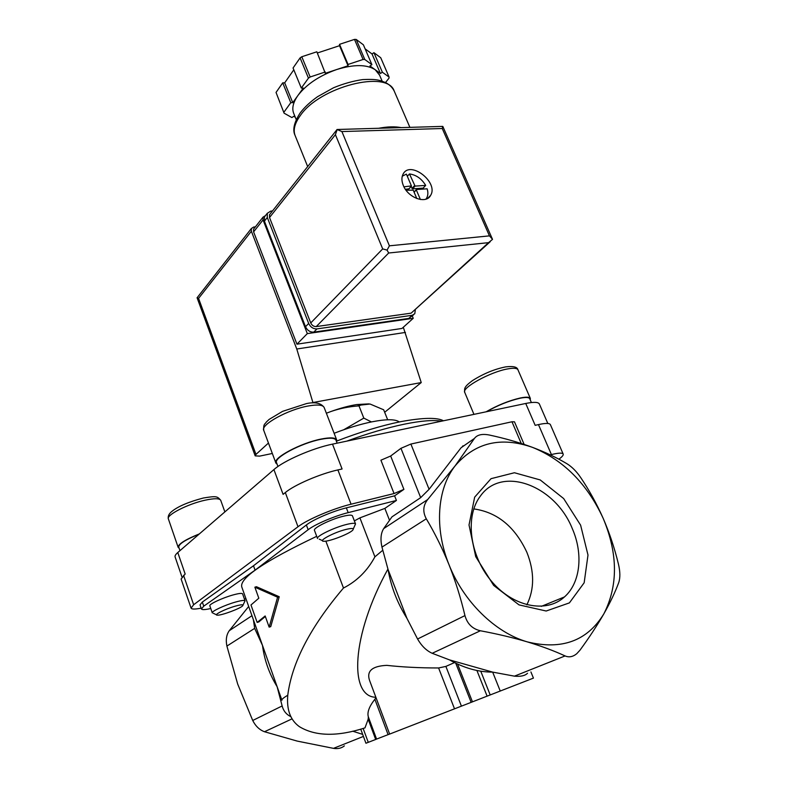 <?xml version="1.0" encoding="UTF-8"?>
<svg xmlns="http://www.w3.org/2000/svg" width="788" height="788" viewBox="0 0 788 788"><rect width="100%" height="100%" fill="white"/><g stroke="black" fill="none" stroke-linecap="round" stroke-linejoin="round"><path stroke-width="1.18" d="M248.683 606.455L229.269 630.695C226.422 634.714 225.634 639.846 226.895 646.081L237.71 684.132L252.721 720.488C255.568 726.122 259.488 729.875 264.492 731.737L297.224 741.094L333.501 748.364C337.885 749.043 341.5 748.216 344.356 745.891M269.141 627.12L270.747 626.627L279.228 596.733L256.474 586.725L254.869 587.178L258.809 598.2L250.978 604.997L257.164 622.421L265.162 615.96L269.141 627.12L277.593 597.205L254.869 587.178M257.164 622.421L258.789 621.939L265.349 616.482M325.848 541.129L343.479 588.025C310.472 626.903 291.905 662.629 287.768 695.203C283.434 697.813 281.493 699.488 281.937 700.246M316.697 536.323C264.571 561.184 239.582 578.028 241.739 586.863L281.887 700.108M360.737 729.127L365.937 743.242L375.679 739.469L368.173 719.237L364.972 727.885C337.353 736.79 315.495 736.386 299.401 726.674C290.398 720.212 286.517 709.722 287.768 695.203M389.508 520.267L384.869 508.398L359.909 517.874L374.911 556.82L382.741 550.27M387.666 419.768L383.677 409.79L370.055 404.027L360.727 405.081L358.993 405.899C349.36 406.51 340.002 408.381 330.921 411.513L326.37 413.227M368.942 403.88L356.777 404.549C349.054 405.79 340.436 408.115 330.921 411.513M343.804 429.716L363.81 418.113L358.993 405.899M363.81 418.113L371.414 421.935M449.002 564.681C463.433 601.49 495.209 632.656 527.29 641.875C561.726 650.297 587.227 640.969 603.825 613.901C618.196 585.661 617.989 553.826 603.204 518.405C587.129 483.694 563.538 460.005 532.402 447.328C500.813 436.365 475.046 442.551 455.1 465.875C437.271 488.649 434.08 527.94 449.002 564.681C455.543 581.249 460.852 598.22 464.95 615.595C467.254 623.84 472.396 628.893 480.375 630.764C497.238 633.916 512.88 637.63 527.29 641.875C541.573 646.19 554.171 650.878 565.085 655.931C568.975 657.596 572.837 656.867 576.688 653.774L579.958 650.218C589.266 637.472 597.225 625.357 603.825 613.901C610.267 602.495 615.221 592.074 618.708 582.657C620.314 577.919 620.235 571.753 618.462 564.178C614.63 548.369 609.548 533.112 603.204 518.405C596.644 503.66 589.109 490.008 580.618 477.449C576.481 471.401 571.95 466.841 567.025 463.787C556.978 457.739 545.434 452.253 532.402 447.328C519.184 442.472 504.881 438.384 489.486 435.055C482.226 433.607 477.203 434.73 474.445 438.423L455.1 465.875L427.707 499.523C423.048 505.423 422.575 511.855 426.298 518.809C434.799 533.062 442.364 548.35 449.002 564.681M368.173 719.237L368.351 716.922C366.991 712.411 369.168 706.531 374.871 699.271L376.014 697.656M375.669 739.44L388.09 734.643L374.871 699.271M389.627 734.042L388.09 734.643M530.915 671.928L533.437 678.113L389.646 734.081L369.838 681.157C366.115 671.346 371.749 666.077 386.76 665.358C402.274 667.081 419.551 667.958 438.601 667.968L445.88 666.412L454.499 662.58M500.252 691.056L492.667 672.115L514.436 676.153C520.622 676.734 524.975 675.779 527.517 673.277M580.618 525.182L563.666 498.568L540.213 479.941L514.426 472.741L491.022 478.68L474.662 497.149L469.018 524.975L475.725 556.663L493.672 585.415L519.016 604.889L546.183 611.015L569.399 602.889L584.164 582.765L587.996 555.057L580.618 525.182M449.475 659.881C463.896 668.027 478.296 672.105 492.667 672.115L449.475 659.881L432.198 653.291C426.456 650.711 421.58 645.953 417.571 639.009L406.913 618.284L388.09 569.616L381.963 547.108C380.249 539.386 380.821 533.23 383.667 528.63L391.941 516.879L420.684 497.642L429.096 489.289L461.088 447.732L466.663 443.841M406.913 618.284C397.29 602.909 391.015 586.686 388.09 569.616M387.923 569.084C351.113 635.778 348.926 696.888 375.866 697.272M277.593 597.205L279.228 596.733M343.479 588.025C356.954 581.14 367.435 570.729 374.911 556.82M374.714 734.061L373.876 734.603M290.388 716.43C286.133 714.263 283.385 710.766 282.143 705.95L277.13 686.722C269.26 673.809 264.384 660.048 262.493 645.441L254.672 628.351L253.391 619.723M362.667 734.377L352.699 731.185M210.78 608.523C205.136 609.794 202.014 609.942 201.413 608.957L203.747 606.159L255.076 570.157L253.5 565.764L306.374 524.975C313.092 519.587 332.792 511.146 346.346 507.866L394.601 495.839L403.909 489.378L394.069 493.544L380.909 460.202L390.671 456.016L400.954 448.313L410.883 444.048L511.973 421.767L514.495 421.846M255.076 570.157L308.147 529.723C314.895 524.394 334.624 515.953 348.178 512.633L396.423 500.459L394.601 495.839M201.393 608.897L200.014 604.889L202.329 602.062L253.5 565.764M384.869 508.398L396.423 500.459M245.915 598.644L244.418 599.067M243.009 605.085L245.048 600.83C244.457 600.042 241.325 600.446 235.632 602.022C224.984 604.987 211.115 611.458 212.287 612.887L209.844 605.834C208.653 604.347 222.482 597.836 233.14 594.93C238.823 593.374 241.965 593.009 242.566 593.827L242.576 593.866M317.505 538.47L314.481 530.393C312.669 528.196 330.556 519.331 343.046 516.307C348.621 514.938 351.744 514.771 352.423 515.805L352.453 515.884M354.373 520.888L359.909 517.874M181.92 576.855L175.123 556.998C174.709 555.914 175.596 554.427 177.783 552.526L273.919 469.589L283.099 494.362L285.315 492.559C294.367 484.906 320.095 473.805 337.894 469.924L342.081 468.978L332.506 444.136L525.734 403.466C533.653 401.87 538.184 402.008 539.327 403.899L539.416 404.106M201.137 608.169C195.089 609.341 191.74 609.331 191.08 608.129L193.651 604.741L298.002 526.739C307.31 519.538 333.285 508.477 351.064 504.202L394.069 493.544M191.051 608.05L181.112 579.022L185.16 574.009L177.783 552.526M550.241 454.853L551.413 454.558C558.377 452.883 562.287 452.686 563.144 453.986C563.637 455.04 562.218 456.784 558.869 459.197M525.734 403.466L535.17 425.333L538.46 424.594C545.444 423.058 549.403 423.058 550.359 424.574L550.428 424.742M273.919 469.589C283.818 460.684 312.58 448.155 332.506 444.136M399.25 421.954C395.497 419.068 386.386 419.029 371.936 421.826C360.362 424.2 347.754 428.022 334.122 433.282M336.013 440.256L335.944 440.078C334.673 437.862 329.64 437.616 320.854 439.33C300.947 443.132 273.18 457.995 276.588 462.792L277.967 466.486M336.565 441.684L336.643 439.803C335.343 437.537 330.192 437.281 321.209 439.034C300.829 442.925 272.392 458.143 275.879 463.048L277.12 464.231M353.28 528.935L355.536 523.921C354.876 522.937 351.763 523.143 346.188 524.542C333.698 527.635 315.752 536.451 317.534 538.549M345.715 529.497C333.462 532.55 317.209 541.386 323.907 541.257C329.108 541.711 349.488 533.86 352.728 530.166C354.383 528.177 352.049 527.95 345.715 529.497M199.078 534.156C185.505 539.701 178.728 544.015 178.748 547.089L179.969 550.635M199.384 533.89C185.229 539.632 178.147 544.104 178.137 547.305L179.122 548.153M235.395 606.11C225.26 608.937 212.888 615.162 217.321 615.162C221.162 615.645 240.251 608.592 242.665 605.824C243.827 604.366 241.404 604.465 235.395 606.11M529.763 398.797L529.703 398.639C528.866 397.26 525.645 397.122 520.041 398.236C508.782 400.865 497.622 405.357 486.56 411.72M530.245 399.89L530.324 398.373C529.467 396.955 526.167 396.817 520.444 397.95C508.851 400.659 497.386 405.288 486.048 411.829M526.857 604.82C534.53 589.129 534.53 571.625 526.867 552.299C514.879 526.66 497.189 512.19 473.765 508.91M572.285 528.581C555.205 485.575 502.232 465.294 480.532 495.879C464.969 515.825 469.205 554.624 491.022 580.677C512.653 606.937 546.281 613.734 564.464 596.93C580.549 582.795 583.376 553.787 572.285 528.581M412.291 315.988L413.247 318.293L307.32 333.61L263.054 219.891L263.034 217.124L265.438 215.646M312.511 402.904L312.915 402.53L296.771 349.005L251.372 231.248L251.362 228.51L253.706 227.023L255.351 226.895M272.323 453.474L259.676 456.114L255.194 455.878L255.972 454.41L268.452 443.043M384.672 412.272L421.235 382.564L403.308 327.256M312.915 402.53L421.235 382.564M296.771 349.005L405.436 332.428M413.247 318.293L401.988 328.448L296.948 344.179L253.598 231.869L253.588 229.131L254.258 228.284M255.174 455.838L197.069 297.736L198.576 298.386L251.372 231.248M307.32 333.61L296.948 344.179M378.733 128.257C387.519 126.612 394.995 126.395 401.151 127.607M414.133 192.282L416.527 189.514L427.145 188.805C428.229 192.371 428.091 195.434 426.702 197.995L425.894 199.167M416.32 189.967L420.408 199.512M415.069 186.106L409.474 173.941C416.212 174.867 421.619 178.689 425.687 185.416L423.107 188.135L412.508 188.834L415.069 186.106L425.687 185.416M402.264 176.197L406.391 174.118L411.415 185.909L403.939 186.825M317.347 52.993L339.529 45.694L339.529 44.325L354.492 39.4L356.196 39.439L363.386 44.808L371.906 64.646L369.936 65.946L380.427 73.491L382.367 72.22L389.095 77.086L389.006 78.179L385.509 82.533M365.12 48.846L372.015 53.958L373.936 52.678L380.732 57.741L389.095 77.086M295.264 117.205L293.727 116.338L291.885 117.56L284.084 113.167L276.036 92.442L282.715 82.848L284.685 82.848L293.806 69.807M296.239 119.599L293.806 113.62C291.659 108.517 293.047 102.45 297.982 95.417L303.301 88.059L301.302 88.069L293.057 67.995L300.09 57.908L301.784 56.746L316.845 51.791L325.306 73.304L348.04 65.778L348.06 64.449L363.081 59.474L354.492 39.4M363.081 59.474L364.785 59.494L356.196 39.439M301.302 88.069L308.453 78.14L310.157 76.988L301.784 56.746M308.453 78.14L300.09 57.908M284.084 113.167L276.036 92.442M283.985 112.113L290.782 102.686L292.752 102.657L297.982 95.417C306.532 84.286 319.435 75.658 336.683 69.541C353.911 64.252 366.755 64.32 375.226 69.748L379.599 75.205M364.785 59.494L371.906 64.646M310.157 76.988L325.286 71.984M403.328 185.505C401.545 181.132 401.456 177.359 403.052 174.197C409.937 159.865 438.946 182.294 430.612 195.365C426.278 204.417 408.125 197.985 403.328 185.505M270.176 213.883L269.506 214.73L269.516 217.518L310.738 322.952C311.969 325.444 313.801 326.656 316.254 326.577L411.129 313.161L490.225 241.699M440.6 126.454L442.836 126.444L492.52 239.365L488.54 242.655L388.681 253.007L387.066 250.101L382.692 248.9L310.738 322.952M269.516 217.518L335.402 134.679L337.185 129.468M442.836 126.444L442.245 128.513L341.903 131.566L389.41 245.817L387.066 250.101M341.903 131.566L337.028 129.498L442.698 126.395M492.461 239.217L489.446 235.868L389.41 245.817M290.782 102.686L282.715 82.848M292.752 102.657L284.685 82.848M348.04 65.778L339.529 45.694M348.06 64.449L339.529 44.325M382.367 72.22L373.936 52.678M380.427 73.491L372.015 53.958M272.481 210.967L270.796 211.095L267.28 213.312L267.299 217.488L308.679 323.454C310.521 327.207 313.279 329.02 316.963 328.901L412.203 315.298L414.793 313.722L415.315 309.871M265.379 215.715L264.384 216.986L264.404 221.142L305.517 326.724C307.35 330.458 310.098 332.26 313.762 332.132L408.765 318.421L413.513 314.885M416.813 198.556L413.237 190.174L406.047 190.213M409.474 173.941L407.317 176.285M423.57 189.041L423.107 188.135M411.139 186.539L412.508 188.834M405.406 189.307L408.903 188.834M251.963 615.694L229.269 630.695M376.585 739.114L368.351 716.922M454.518 708.836L438.601 667.968M461.423 706.146L445.88 666.412M471.155 702.364L455.74 663.191M472.465 701.852L457.582 664.057M487.112 696.168L476.907 670.49M490.205 694.967L480.739 671.179M514.436 676.153L565.085 655.931M383.667 528.63L427.707 499.523M381.963 547.108L426.298 518.809M417.571 639.009L464.95 615.595M432.198 653.291L480.375 630.764M363.426 736.416L333.501 748.364M374.073 732.347L373.167 732.702M368.262 742.345L363.13 728.437M461.088 447.732L474.425 438.453M292.112 718.823L264.492 731.737M282.143 705.95L252.721 720.488M254.672 628.351L226.895 646.081M511.973 421.767L521.242 443.477M410.883 444.048L429.096 489.289M400.954 448.313L420.684 497.642M308.147 529.723L306.374 524.975M348.178 512.633L346.346 507.866M203.747 606.159L202.329 602.062M390.671 456.016L403.909 489.378M337.894 469.924L351.064 504.202M285.315 492.559L298.002 526.739M183.555 575.309L193.651 604.741M538.46 424.594L551.413 454.558M462.064 447.042L462.999 445.791M441.516 421.196C433.508 419.768 421.009 420.782 404.037 424.23C386.8 427.845 367.701 433.479 346.75 441.142M324.193 407.603L324.114 407.396C322.716 404.865 317.515 404.382 308.522 405.938C288.132 409.386 260.06 424.919 263.773 430.435L275.82 462.871M220.768 500.429L220.729 500.321C219.527 498.272 214.346 498.223 205.166 500.183C187.83 503.896 165.943 515.145 168.386 518.937L178.108 547.217M517.992 369.897L517.923 369.73C516.987 368.144 513.658 367.858 507.915 368.873C490.481 371.759 461.088 388.011 464.782 392.483L473.952 414.37M198.576 298.386L255.972 454.41M263.054 219.891L253.598 231.869M307.675 166.573L295.283 135.96C292.909 130.325 294.564 123.558 300.238 115.659C319.544 86.828 387.341 69.511 394.177 90.975L394.502 91.733M442.245 128.513L489.446 235.868M388.681 253.007L316.254 326.577M488.54 242.655L411.129 313.161M335.402 134.679L382.692 248.9M313.762 332.132L316.963 328.901M408.765 318.421L412.203 315.298M264.404 221.142L267.299 217.488M305.517 326.724L308.679 323.454M414.064 192.114L416.281 189.77M411.947 188.44L414.508 185.702M408.657 189.09L411.208 186.352M356.777 404.549L360.727 405.071M374.645 733.894L373.739 734.249M461.118 447.702L474.445 438.423M514.475 421.807L524.138 444.422M550.359 424.574L563.144 453.986M539.327 403.899L547.827 423.481M336.762 441.034C359.899 432.1 381.205 425.648 400.668 421.669C422.861 417.601 437.133 417.305 443.477 420.782M251.608 488.836L263.084 478.937M335.944 440.078L337.136 443.161M263.714 430.278C263.32 423.412 265.142 424.279 266.285 422.082L269.092 419.433L282.547 411.375L306.404 403.614C315.023 401.762 320.933 403.023 324.114 407.396L336.643 439.803M352.423 515.805L355.536 523.921M322.509 540.627L319.248 539.159M168.356 518.859C167.716 516.15 169.026 513.549 172.286 511.077C178.59 506.162 188.953 501.808 203.373 498.006C216.483 495.879 217.202 496.174 220.729 500.321L224.866 511.905M242.566 593.827L245.048 600.83M216.513 614.788L213.292 613.281M529.703 398.639L531.388 402.54M464.723 392.345C464.368 388.464 463.886 387.006 472.347 380.683C483.369 373.709 494.49 369.109 505.689 366.883C513.155 365.967 517.233 366.913 517.923 369.73L530.324 398.373M541.346 606.356L564.464 596.93M197.089 297.775L251.362 228.51M263.034 217.124L253.588 229.131M409.898 127.351L394.177 90.975C392.434 87.586 389.715 84.858 386.002 82.789C379.786 80.327 377.422 78.879 362.726 79.588C353.191 80.957 343.489 83.676 333.59 87.744L317.633 96.648C310.364 101.76 304.532 107.198 300.149 112.97C294.062 122.455 292.368 129.931 295.067 135.408M336.919 129.685L269.506 214.73M382.16 81.164L379.304 74.525M264.384 216.986L267.28 213.312M430.612 195.365L427.776 198.3M414.035 192.045L416.32 189.632M408.874 188.972L411.346 186.313"/></g></svg>
